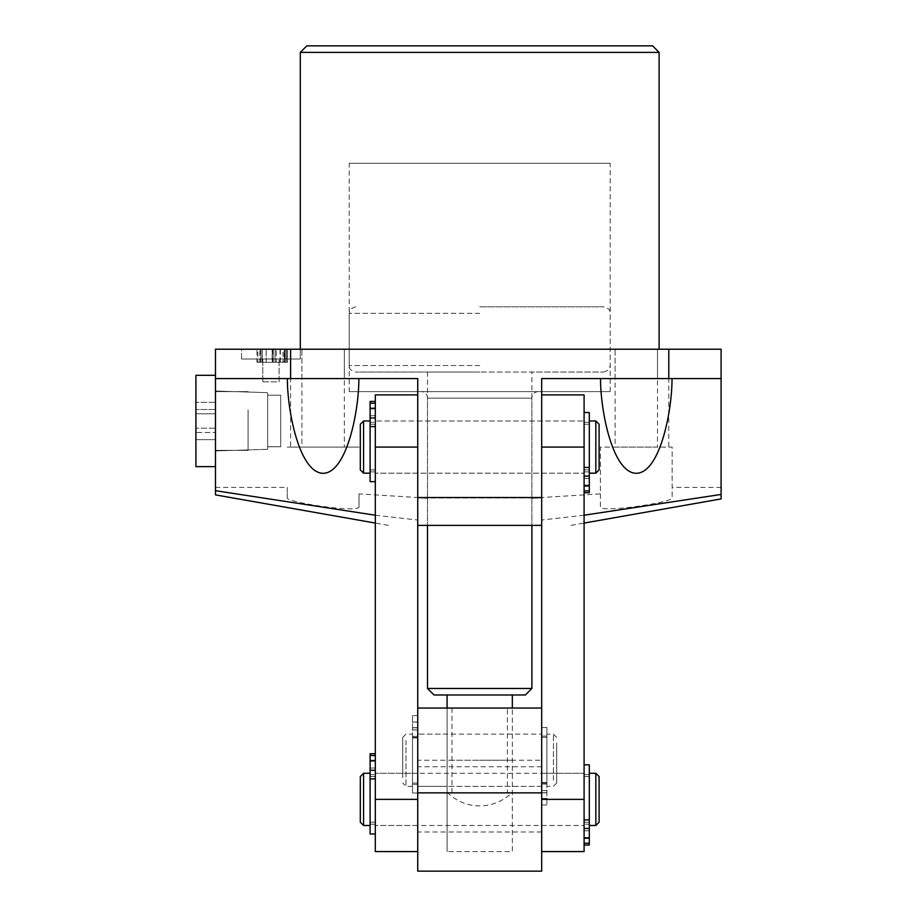 <?xml version="1.0" encoding="UTF-8"?>
<svg xmlns="http://www.w3.org/2000/svg" width="917" height="917" viewBox="0 0 917 917"><rect width="100%" height="100%" fill="white"/><g stroke="black" fill="none" stroke-linecap="round" stroke-linejoin="round"><path stroke-width="0.69" stroke-dasharray="4.58 3.44" d="M417.728 420.983L541.683 420.983L541.683 473.183L541.683 420.983L584.095 420.983L584.095 473.183L584.095 420.983L584.095 473.183L584.095 420.983L375.317 420.983L375.317 473.183L375.317 420.983L375.317 473.183L375.317 420.983L417.728 420.983L417.728 473.183L584.095 473.183L375.317 473.183L417.728 473.183L417.728 420.983M538.417 391.628A6.522 6.522 0 0 0 531.894 398.15L531.894 525.372L427.505 525.372L427.505 398.15L531.894 398.15L427.505 398.15A6.522 6.522 0 0 0 420.983 391.628L538.417 391.628L420.983 391.628M349.217 391.628L610.183 391.628L349.217 391.628L349.217 163.283L610.183 163.283L349.217 163.283M610.183 391.628L610.183 163.283M267.672 449.319L215.472 450.946L215.472 391.032L215.472 450.946L215.472 391.032L215.472 450.946L267.672 449.319L267.672 392.659L215.472 391.032L267.672 392.659L267.672 449.319M280.717 446.751L267.672 446.751L267.672 395.216L267.672 446.751L267.672 395.216L267.672 446.751L280.717 446.751L280.717 395.216L267.672 395.216L280.717 395.216L280.717 446.751M241.572 359.005L241.572 349.217L300.295 349.217L241.572 349.217L300.295 349.217L241.572 349.217L241.572 359.005L300.295 359.005L300.295 349.217L659.117 349.217L300.295 349.217L300.295 359.005L241.572 359.005M262.778 381.839L262.778 359.005L279.089 359.005L262.778 359.005L279.089 359.005L262.778 359.005L262.778 381.839L279.089 381.839L279.089 359.005L279.089 381.839L262.778 381.839M427.505 372.05L479.706 372.05L427.505 372.05L427.505 525.372L531.894 525.372L531.894 372.05L479.706 372.05L603.661 372.05L531.894 372.05M541.683 525.372L417.728 525.372M571.039 525.372L584.095 523.068M584.095 515.216L541.683 520.042L541.683 378.583L721.094 378.583M600.394 493.885L600.394 506.62C598.446 513.566 674.534 502.241 672.161 497.725L672.161 447.083L600.394 447.083L600.394 493.885L541.683 497.53L541.683 520.042M375.317 515.216L417.728 520.042L417.728 497.53L359.005 493.885L359.005 506.62C360.908 513.577 284.843 502.229 287.239 497.725L287.239 487.408L215.472 487.408L215.472 349.217L721.094 349.217L721.094 487.408L672.161 487.408M388.361 525.372L375.317 523.068M301.922 378.583L301.922 349.217L344.333 349.217L301.922 349.217L344.333 349.217L301.922 349.217L301.922 447.083L344.333 447.083L344.333 349.217L344.333 378.583L301.922 378.583L344.333 378.583M615.078 378.583L615.078 349.217L657.489 349.217L615.078 349.217L657.489 349.217L615.078 349.217L615.078 447.083L657.489 447.083L657.489 349.217L657.489 378.583L615.078 378.583L657.489 378.583M284.11 349.217L256.955 349.217L287.445 349.217L284.11 349.217L284.11 362.272L276.315 362.272L276.315 349.217L276.315 362.272L283.009 362.272L283.009 349.217M287.502 349.217L259.809 349.217L287.502 349.217L287.502 362.272L287.502 349.217M657.489 447.083L615.078 447.083M344.333 447.083L301.922 447.083M417.728 520.042L417.728 378.583L215.472 378.583M215.472 487.408L215.472 494.882M531.894 497.931L427.505 497.931M721.094 487.408L721.094 498.917M290.62 447.083L359.005 447.083L287.239 447.083L290.62 447.083L290.62 349.217M287.239 497.725L287.239 487.408M600.394 506.62L600.394 447.083L668.791 447.083L668.791 349.217M359.005 506.62L359.005 493.885M668.791 447.083L672.161 447.083L672.161 497.725M300.295 52.372L659.117 52.372M652.595 45.85L306.817 45.85M283.009 362.272L286.207 362.272L286.207 349.217L286.207 362.272L287.445 362.272L287.445 349.217L287.445 362.272L286.207 362.272L286.207 349.217L286.207 362.272L284.304 362.272L284.304 349.217M284.304 362.272L257.815 362.272L257.815 349.217M257.815 362.272L256.955 362.272L256.955 349.217M256.955 362.272L284.614 362.272L284.614 349.217M284.614 362.272L286.207 362.272L286.207 349.217L286.207 362.272L287.445 362.272L287.445 349.217L287.445 362.272L286.207 362.272L286.207 349.217L286.207 362.272L284.11 362.272M275.077 362.272L260.68 362.272L275.077 362.272L275.077 349.217L260.68 349.217L275.077 349.217L275.077 362.272M260.76 362.272L260.76 349.217M260.68 362.272L260.68 349.217M266.148 362.272L287.502 362.272L286.345 362.272L286.345 349.217L273.266 349.217L286.345 349.217L286.345 362.272L285.061 362.272L285.061 349.217L285.084 362.272L262.239 362.272L262.239 349.217L272.12 349.217L260.955 349.217L262.239 349.217L262.239 362.272L260.955 362.272L260.955 349.217L260.955 362.272L259.809 362.272L259.809 349.217L259.809 362.272L266.148 362.272L266.148 349.217M272.498 362.272L272.498 349.217M280.396 362.272L280.396 349.217M272.12 362.272L260.955 362.272L272.12 362.272L272.12 349.217L272.12 362.272M285.084 362.272L273.266 362.272L285.084 362.272M286.345 362.272L286.345 349.217L286.345 362.272M273.266 362.272L273.266 349.217L273.266 362.272M280.04 362.272L280.04 349.217M266.217 362.272L266.217 349.217M260.955 362.272L260.955 349.217L260.955 362.272M479.706 306.817L603.661 306.817L479.706 306.817M584.095 394.895L584.095 447.083L541.683 447.083L541.683 394.895L541.683 851.572L541.683 708.05L512.328 708.05L512.328 851.572L447.083 851.572L512.328 851.572L512.328 694.994L525.372 694.994M512.328 760.239L479.706 760.239L541.683 760.239L541.683 871.15L417.728 871.15L417.728 760.239L417.728 786.339L541.683 786.339L541.683 760.239L541.683 786.339L447.083 786.339L447.083 708.05L447.083 851.572L447.083 734.139L417.728 734.139L417.728 786.339L417.728 734.139L541.683 734.139L541.683 786.339L541.683 734.139L447.083 734.139L447.083 786.339L447.083 708.05L512.328 708.05M447.083 760.239L447.083 786.339L417.728 786.339L417.728 760.239L479.706 760.239L447.083 760.239L447.083 694.994L512.328 694.994M531.894 688.472L427.505 688.472M434.039 694.994L447.083 694.994M479.706 372.05L355.75 372.05L479.706 372.05M402.723 777.593L402.723 737.406L402.723 777.593M405.979 740.409L405.979 786.339L405.979 740.409M556.688 742.896L556.688 783.072L556.688 742.896M553.421 780.069L553.421 734.139L553.421 780.069M546.899 780.069L546.899 734.139L546.899 780.069M546.899 777.593L546.899 737.406L546.899 777.593M541.683 777.593L541.683 737.406L541.683 777.593M417.728 777.593L417.728 737.406L417.728 777.593M412.501 777.593L412.501 737.406L412.501 777.593M412.501 780.069L412.501 734.139L412.501 780.069M541.683 473.183L541.683 420.983L541.683 473.183M541.683 825.483L584.095 825.483L584.095 773.283L584.095 825.483L584.095 773.283L584.095 825.483L375.317 825.483L375.317 773.283L375.317 825.483L375.317 773.283L375.317 825.483L417.728 825.483L417.728 773.283L375.317 773.283L584.095 773.283L541.683 773.283L541.683 825.483L541.683 773.283M584.095 447.083L584.095 851.572M417.728 851.572L417.728 799.383L417.728 851.572M375.317 851.572L375.317 394.895M417.728 773.283L417.728 825.483M447.083 708.05L417.728 708.05L417.728 799.383L417.728 394.895L417.728 447.083L375.317 447.083L375.317 471.877L375.317 447.083M507.433 708.05L451.978 708.05L507.433 708.05L507.433 792.861L451.978 792.861L507.433 792.861M451.978 708.05L451.978 792.861M417.728 799.383L417.728 766.761L417.728 832.006L417.728 799.383L375.317 799.383L375.317 824.177L375.317 799.383M541.683 799.383L541.683 766.761L541.683 832.006L541.683 799.383L584.095 799.383L584.095 774.59L584.095 799.383M541.683 760.239L541.683 708.05M541.683 792.861L417.728 792.861M417.728 708.05L417.728 760.239M360.312 424.25L360.312 469.917M363.579 473.183L363.579 420.983M599.099 469.917L599.099 424.25M595.832 420.983L595.832 473.183M589.31 443.106L589.31 473.183L589.31 443.106M589.31 443.61L589.31 469.917L589.31 443.61M584.095 443.61L584.095 469.917L584.095 443.61M375.317 443.61L375.317 469.917L375.317 443.61M370.101 443.61L370.101 469.917L370.101 443.61M370.101 443.106L370.101 473.183L370.101 443.106M360.312 776.55L360.312 822.217M363.579 825.483L363.579 773.283M599.099 822.217L599.099 776.55M595.832 773.283L595.832 825.483M589.31 810.754L589.31 773.283L589.31 810.754M589.31 809.333L589.31 776.55L589.31 809.333M584.095 809.333L584.095 776.55L584.095 809.333M375.317 809.333L375.317 776.55L375.317 809.333M370.101 809.333L370.101 776.55L370.101 809.333M370.101 810.754L370.101 773.283L370.101 810.754M412.501 736.443L412.501 792.987L412.501 715.524L412.501 736.443L417.728 736.443L417.728 784.379L417.728 725.943L417.728 792.987L417.728 736.443M412.501 729.875L417.728 729.875M412.501 715.524L412.501 725.909L412.501 722.046L417.728 722.046L412.501 722.046L412.501 715.524L417.728 715.524M412.501 729.921L417.728 729.921L412.501 729.921M412.501 722.092L417.728 722.092M412.501 736.397L417.728 736.397M546.899 784.081L546.899 727.49L546.899 804.954L546.899 784.081L541.683 784.081L541.683 736.099L541.683 784.081M546.899 790.569L541.683 790.569L546.899 790.569M541.683 804.92L541.683 727.49L541.683 804.954L541.683 798.432L541.683 804.92L546.899 804.92M546.899 790.603L541.683 790.603M546.899 798.432L541.683 798.432M546.899 804.954L541.683 804.954L546.899 804.954M546.899 784.035L541.683 784.035M584.095 482.319L584.095 422.29L584.095 478.445L589.31 478.445L584.095 478.445L584.095 486.319L589.31 486.285L584.095 486.274L584.095 492.727L584.095 482.319M589.31 482.319L589.31 471.865L584.095 471.865L589.31 471.865L589.31 422.29L589.31 482.319M589.31 412.501L589.31 492.738M584.095 444.619L584.095 492.738L584.095 444.619M584.095 486.319L589.31 486.319L584.095 486.319M370.101 481.666L370.101 401.428L370.101 415.71L375.317 415.71L375.317 422.301L375.317 415.71L370.101 415.71L375.317 415.71L375.317 407.882L370.101 407.882L375.317 407.882L375.317 415.71L370.101 415.71L370.101 422.301L375.317 422.301L370.101 422.301L370.101 471.877L370.101 401.428L375.317 401.428L375.317 403.228L375.317 401.428M375.317 449.387L375.317 481.666L375.317 449.387M375.317 408.638L375.317 417.98L375.317 408.638L370.101 408.638M375.317 426.6L375.317 417.98L375.317 426.6L370.101 426.6M370.101 407.882L375.317 407.882L370.101 407.882M370.101 833.966L370.101 753.74L370.101 768.01L375.317 768.01L375.317 774.601L375.317 768.01L370.101 768.01L375.317 768.01L375.317 760.182L370.101 760.182L375.317 760.182L375.317 768.01L370.101 768.01L370.101 774.601L375.317 774.601L370.101 774.601L370.101 824.177L370.101 753.74L375.317 753.74L375.317 755.528L375.317 753.74M375.317 801.687L375.317 833.966L375.317 801.687M375.317 760.938L375.317 770.28L375.317 760.938L370.101 760.938M375.317 778.9L375.317 770.28L375.317 778.9L370.101 778.9M370.101 760.182L375.317 760.182L370.101 760.182M589.31 764.812L589.31 845.038L589.31 830.756L584.095 830.756L584.095 824.165L584.095 830.756L589.31 830.756L584.095 830.756L584.095 838.585L589.31 838.585L584.095 838.585L584.095 830.756L589.31 830.756L589.31 824.165L584.095 824.165L589.31 824.165L589.31 774.59L589.31 845.038L584.095 845.038L584.095 843.239L584.095 845.038M584.095 797.079L584.095 764.812L584.095 797.079M584.095 837.829L584.095 828.487L584.095 837.829L589.31 837.829M584.095 819.867L584.095 828.487L584.095 819.867L589.31 819.867M589.31 838.585L584.095 838.585L589.31 838.585M248.094 409.773L248.094 450.35L248.094 409.773M215.472 409.773L215.472 450.35L215.472 409.773M215.472 375.317L195.906 375.317L195.906 466.65L195.906 375.317L195.906 466.65L215.472 466.65L215.472 375.317L215.472 466.65M195.906 432.469L195.906 402.311L195.906 439.656L195.906 402.311L195.906 432.469L215.472 432.469L215.472 439.656L195.906 439.656L215.472 439.656L215.472 402.311L215.472 439.656L215.472 428.182L195.906 428.182L215.472 428.182L215.472 409.509L195.906 409.509L215.472 409.509L215.472 402.311L195.906 402.311L215.472 402.311L215.472 413.796L195.906 413.796L215.472 413.796L215.472 432.469L195.906 432.469M479.706 313.339L349.217 313.339L479.706 313.339M479.706 365.528L349.217 365.528L479.706 365.528M412.501 737.749L417.728 737.749M412.501 737.933L417.728 737.933M412.501 727.8L417.728 727.8M412.501 727.651L417.728 727.651M546.899 782.545L541.683 782.545M546.899 782.728L541.683 782.728M546.899 792.827L541.683 792.827M546.899 792.678L541.683 792.678M589.31 478.422L584.095 478.422L589.31 478.422M589.31 491.008L584.095 491.008M589.31 485.609L584.095 485.609M589.31 476.29L584.095 476.29M589.31 467.681L584.095 467.681M589.31 486.251L584.095 486.251M589.31 478.491L584.095 478.491M370.101 403.228L375.317 403.228M370.101 417.98L375.317 417.98M370.101 755.528L375.317 755.528M370.101 770.28L375.317 770.28M589.31 843.239L584.095 843.239M589.31 828.487L584.095 828.487M603.661 372.05C612.556 368.978 608.934 367.488 610.183 365.528L610.183 313.339C608.934 311.413 612.579 309.923 603.661 306.817M447.083 792.196A45.667 45.667 0 0 0 512.328 792.196M355.75 306.817C346.821 309.923 350.477 311.413 349.217 313.339L349.217 365.528C350.477 367.488 346.855 368.978 355.75 372.05M402.723 737.406L405.979 734.139L412.501 734.139M556.688 737.406L553.421 734.139L546.899 734.139M546.899 737.406L541.683 737.406M417.728 737.406L412.501 737.406M412.501 786.339L405.979 786.339L402.723 783.072M417.728 783.072L412.501 783.072M546.899 783.072L541.683 783.072M556.688 783.072L553.421 786.339L546.899 786.339M541.683 766.761L417.728 766.761M541.683 832.006L417.728 832.006M589.31 424.25L584.095 424.25M375.317 424.25L370.101 424.25M375.317 469.917L370.101 469.917M589.31 469.917L584.095 469.917M589.31 776.55L584.095 776.55M375.317 776.55L370.101 776.55M375.317 822.217L370.101 822.217M589.31 822.217L584.095 822.217M412.501 784.379L417.728 784.379M412.501 792.987L417.728 792.987M546.899 736.099L541.683 736.099M546.899 727.49L541.683 727.49M589.31 422.29L584.095 422.29M370.101 471.877L375.317 471.877M370.101 824.177L375.317 824.177M589.31 774.59L584.095 774.59M248.094 391.628L215.472 391.628L248.094 391.628M248.094 450.35L215.472 450.35L248.094 450.35"/><path stroke-width="1.38" d="M300.295 52.372L306.817 45.85L652.595 45.85L659.117 52.372L300.295 52.372L300.295 349.217M659.117 52.372L659.117 349.217M417.728 525.372L541.683 525.372M584.095 523.068L721.094 498.917L721.094 494.446L584.095 515.216M290.62 349.217L668.791 349.217L668.791 378.583L541.683 378.583L541.683 497.53L417.728 497.53L417.728 378.583L290.62 378.583L290.62 349.217L215.472 349.217L215.472 490.687L375.317 515.216M375.317 523.068L215.472 494.882L215.472 490.687M721.094 494.446L721.094 349.217L668.791 349.217M600.543 378.583C600.348 410.22 612.418 472.897 636.283 473.321C660.148 472.897 672.218 410.22 672.012 378.583M358.856 378.583C359.063 410.22 346.981 472.897 323.128 473.321C299.263 472.897 287.193 410.22 287.388 378.583M290.62 378.583L215.472 378.583M541.683 497.53L531.894 497.931M427.505 497.931L417.728 497.53M668.791 378.583L721.094 378.583M531.894 688.472L525.372 694.994L434.039 694.994L427.505 688.472L531.894 688.472L531.894 525.372M447.083 708.05L447.083 694.994M512.328 708.05L512.328 694.994M541.683 851.572L584.095 851.572L584.095 394.895L541.683 394.895M417.728 394.895L375.317 394.895L375.317 447.083L417.728 447.083L417.728 708.05L541.683 708.05L541.683 447.083L584.095 447.083M417.728 851.572L375.317 851.572L375.317 447.083M417.728 792.861L417.728 871.15L541.683 871.15L541.683 792.861L417.728 792.861L417.728 708.05M541.683 708.05L541.683 792.861M363.579 473.183L360.312 469.917L360.312 424.25L363.579 420.983L363.579 473.183L370.101 473.183M595.832 420.983L599.099 424.25L599.099 469.917L595.832 473.183L595.832 420.983L589.31 420.983M363.579 825.483L360.312 822.217L360.312 776.55L363.579 773.283L363.579 825.483L370.101 825.483M595.832 773.283L599.099 776.55L599.099 822.217L595.832 825.483L595.832 773.283L589.31 773.283M589.31 492.727L584.095 492.727L589.31 492.738L589.31 412.501L584.095 412.501M375.317 401.428L370.101 401.428L370.101 481.666L375.317 481.666M375.317 753.74L370.101 753.74L370.101 833.966L375.317 833.966M584.095 845.038L589.31 845.038L589.31 764.812L584.095 764.812M215.472 466.65L195.906 466.65L195.906 375.317L215.472 375.317M541.683 799.383L584.095 799.383M417.728 799.383L375.317 799.383M589.31 467.452L584.095 467.452M589.31 476.095L584.095 476.095M589.31 485.437L584.095 485.437M589.31 490.87L584.095 490.87M370.101 426.6L375.317 426.6M370.101 417.98L375.317 417.98M370.101 408.638L375.317 408.638M370.101 403.228L375.317 403.228M370.101 778.9L375.317 778.9M370.101 770.28L375.317 770.28M370.101 760.938L375.317 760.938M370.101 755.528L375.317 755.528M589.31 819.867L584.095 819.867M589.31 828.487L584.095 828.487M589.31 837.829L584.095 837.829M589.31 843.239L584.095 843.239M427.505 688.472L427.505 525.372M370.101 420.983L363.579 420.983M595.832 473.183L589.31 473.183M370.101 773.283L363.579 773.283M595.832 825.483L589.31 825.483"/></g></svg>
